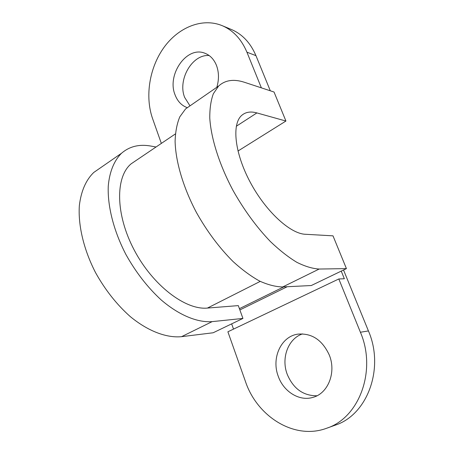 <?xml version="1.0" encoding="UTF-8"?>
<svg xmlns="http://www.w3.org/2000/svg" width="454" height="454" viewBox="0 0 454 454"><rect width="100%" height="100%" fill="white"/><g stroke="black" fill="none" stroke-linecap="round" stroke-linejoin="round"><path stroke-width="0.68" d="M216.825 87.282C219.117 79.512 218.998 72.22 216.467 65.399C213.959 59.241 210.043 55.172 204.709 53.175C186.651 45.786 166.646 74.808 175.062 94.846C177.548 101.355 181.64 105.64 187.343 107.689M209.169 55.547C192.15 53.992 177.395 79.915 184.687 97.457L189.988 105.856M278.302 376.434C283.574 391.586 299.26 401.518 312.766 397.42C328.06 393.624 336.499 372.376 329.286 355.034C322.329 340.04 311.932 333.071 298.096 334.121C281.128 336.153 271.106 358.087 278.302 376.434M302.54 333.889C288.154 338.559 280.907 358.138 287.269 374.425C293.369 388.715 303.266 395.837 316.96 395.774M270.312 90.794L255.954 55.66L246.914 52.17L261.373 87.855M161.346 143.413L152.578 118.596C144.82 96.509 149.36 67.754 163.945 47.477C178.501 27.234 202.359 17.49 222.131 25.64C233.169 30.356 241.432 39.203 246.914 52.17M136.262 160.37L131.075 163.871C115.31 176.992 115.344 214.231 134.1 249.831C152.72 285.475 185.516 310.275 207.438 308.067L238.305 305.61L242.935 318.436L212.16 321.625C197.513 322.749 179.16 315.326 161.227 299.975C147.658 287.495 135.905 272.366 125.962 254.586C113.687 230.961 107.433 206.105 108.256 186.168C109.499 171.714 114.187 160.483 121.553 153.225C129.572 146.347 139.384 143.969 150.989 146.086L156.04 147M341.238 271.112L344.353 278.756L338.82 278.966L227.891 331.789L245.415 381.383C257.004 416.5 294.464 440.335 326.647 428.247C359.46 417.811 376.837 370.209 360.408 332.249L338.82 278.966M231.654 323.867L233.521 329.105M222.131 25.64L231.364 29.476C242.311 34.158 250.512 42.886 255.954 55.66M360.408 332.249L368.427 330.932C384.669 368.154 367.547 414.871 335.126 425.199L326.647 428.247M368.427 330.932L343.536 270.005M100.311 167.923L93.751 172.469C85.925 180.028 81.13 191.043 79.354 205.514C77.997 225.275 83.706 249.66 95.556 272.65C105.192 289.936 116.74 304.566 130.207 316.534C148.044 331.233 166.556 338.122 181.56 336.669L213.147 332.771L242.935 318.436M305.292 234.27L332.998 235.842L346.43 268.615L319.162 269.04C312.466 268.643 305.014 266.396 296.814 262.304C288.301 257.146 279.528 250.256 270.493 241.636C256.714 227.295 244.297 210.367 233.248 190.845C219.435 165.012 211.076 138.601 209.782 118.199C209.697 108.534 210.894 100.368 213.369 93.711L218.601 86.056C225.235 80.029 233.935 78.797 244.695 82.367L274.034 92.02L285.929 121.036L256.885 112.927C250.71 111.207 245.682 112.007 241.8 115.316C231.676 123.857 234.497 152.629 250.041 181.867C265.494 211.127 290.078 233.725 305.292 234.27M191.259 104.976L185.561 108.926L179.812 116.82C176.969 123.584 175.403 131.785 175.102 141.415C175.63 161.686 183.24 187.587 196.52 212.665C207.189 231.591 219.39 247.901 233.118 261.595C242.152 269.795 251 276.299 259.654 281.1C268.03 284.857 275.714 286.809 282.7 286.956L311.279 285.532L346.43 268.615M285.929 121.036L237.97 151.04M260.233 281.389L207.438 308.067M283.722 286.905L239.411 308.669M287.2 286.735L239.865 309.923M181.56 336.669L212.16 321.625M282.7 286.956L319.162 269.04M256.885 112.927L236.301 126.257M175.38 133.924L131.075 163.871M93.751 172.469L121.553 153.225M185.561 108.926L218.601 86.056"/></g></svg>
